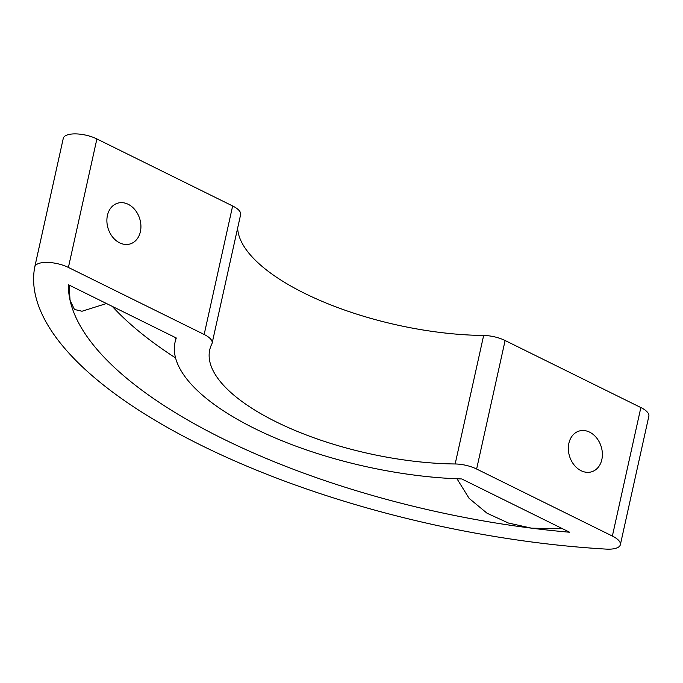 <?xml version="1.0" encoding="UTF-8"?>
<svg xmlns="http://www.w3.org/2000/svg" width="683" height="683" viewBox="0 0 683 683"><rect width="100%" height="100%" fill="white"/><g stroke="black" fill="none" stroke-linecap="round" stroke-linejoin="round"><path stroke-width="1.02" d="M112.302 306.394A408.425 153.658 -167.5 0 0 175.565 357.935M69.06 285.042L70.059 300.298L74.43 309.45L81.994 311.243L106.488 303.525M457.004 478.792L469.076 498.325L487.022 513.215L508.425 523.033L531.511 528.164L562.57 528.744M549.755 522.41L461.759 478.954A213.096 80.167 -167.5 0 1 175.061 342.166A213.096 80.167 -167.5 0 1 176.308 338L68.411 284.726A408.425 153.658 -167.5 0 0 70.059 300.298A408.425 153.658 -167.5 0 0 531.511 528.164A408.425 153.658 -167.5 0 0 569.648 532.236L549.755 522.41M140.382 231.699A21.31 16.537 72.5 0 0 135.123 209.997A21.31 16.537 72.5 0 0 117.502 203.235A21.31 16.537 72.5 0 0 107.427 215.427A21.31 16.537 72.5 0 0 112.686 237.129A21.31 16.537 72.5 0 0 130.308 243.891A21.31 16.537 72.5 0 0 140.382 231.699M568.879 443.293A21.31 16.537 72.5 0 0 574.138 464.995A21.31 16.537 72.5 0 0 591.76 471.757A21.31 16.537 72.5 0 0 601.843 459.565A21.31 16.537 72.5 0 0 596.575 437.863A21.31 16.537 72.5 0 0 578.953 431.101A21.31 16.537 72.5 0 0 568.879 443.293M34.807 266.788L63.254 138.444A21.31 8.017 -167.5 0 1 63.271 138.367A21.31 8.017 -167.5 0 1 75.693 133.894A21.31 8.017 -167.5 0 1 96.892 138.939L68.402 267.446A21.31 8.017 -167.5 0 0 47.204 262.4A21.31 8.017 -167.5 0 0 34.782 266.865A21.31 8.017 -167.5 0 0 34.765 266.951A443.941 167.019 -167.5 0 0 606.163 549.106A21.31 8.017 -167.5 0 0 620.36 544.701A21.31 8.017 -167.5 0 0 612.369 536.053L476.623 469.025L505.113 340.518L640.859 407.546L612.369 536.053M96.892 138.939L232.638 205.967A21.31 8.017 12.5 0 1 240.629 214.624L212.14 343.122A21.31 8.017 12.5 0 1 211.884 343.848A177.58 66.806 -167.5 0 0 209.732 349.85A177.58 66.806 -167.5 0 0 455.16 463.979A21.31 8.017 12.5 0 1 476.623 469.025M68.402 267.446L204.157 334.474A21.31 8.017 12.5 0 1 212.14 343.122M237.65 228.079A177.58 66.806 -167.5 0 0 483.649 335.473A21.31 8.017 12.5 0 1 505.113 340.518M620.36 544.701L648.85 416.203A21.31 8.017 -167.5 0 0 640.859 407.546M204.157 334.474L232.638 205.967M483.649 335.473L455.16 463.979M176.018 337.854L175.061 342.166M63.271 138.367L34.782 266.865"/></g></svg>
